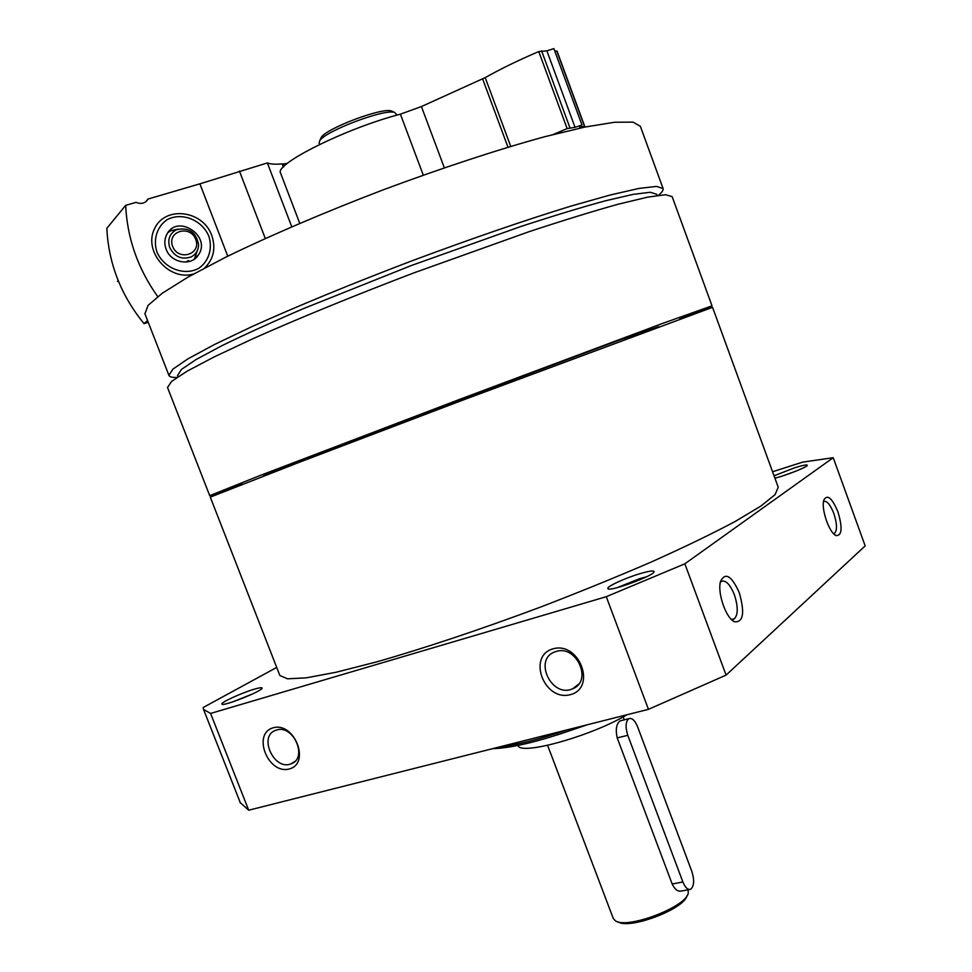 <?xml version="1.0" encoding="UTF-8"?>
<svg xmlns="http://www.w3.org/2000/svg" width="972" height="972" viewBox="0 0 972 972"><rect width="100%" height="100%" fill="white"/><g stroke="black" fill="none" stroke-linecap="round" stroke-linejoin="round"><path stroke-width="1.46" d="M679.732 318.95L712.014 305.852L662.284 323.53L461.469 398.678L260.168 475.478L209.709 495.659L242.502 484.178M712.014 305.828L672.15 196.636L665.589 194.716L647.717 197.134L618.423 204.156C593.43 211.118 563.663 220.28 529.12 231.664L413.975 272.853C353.893 295.731 297.25 318.938 252.356 338.973L214.205 356.894L187.122 371.17L171.631 381.364L167.524 387.5M273.132 727.809C294.504 721.516 310.906 763.555 289.243 768.974C268.005 774.806 251.845 733.653 273.132 727.809M553.032 648.834C579.373 641.107 596.99 687.957 570.333 694.664C544.186 701.796 526.848 656.039 553.032 648.834M772.57 471.748L802.678 462.125L833.223 457.703L684.859 563.809L606.285 596.699L648.446 709.341L248.698 810.211L240.278 802.653M606.285 596.699L210.596 713.436L248.698 810.211M210.596 713.436L203.549 709.451L203.197 707.495L276.716 667.424M833.223 457.703L865.165 545.887L726.084 675.115L648.446 709.341M739.279 592.665C744.953 612.773 743.361 622.481 734.492 621.788C725.963 618.289 717.081 592.507 720.568 581.365C725.355 571.913 731.588 575.679 739.279 592.665M837.9 511.758C842.627 527.614 842.056 535.56 836.199 535.621C829.42 533.47 820.769 508.514 823.855 500.009C827.318 493.97 831.996 497.895 837.9 511.758M684.859 563.809L726.084 675.115M640.183 573.614C648.652 571.135 653.269 570.43 654.059 571.512C656.428 574.841 608.569 592.531 607.889 588.582C606.188 586.796 625.251 577.988 640.183 573.614M774.04 475.794L794.489 467.848C802.301 465.406 806.566 464.519 807.27 465.199C808.595 466.548 785.364 475.818 774.891 478.115M254.202 689.221C259.074 687.787 261.687 687.386 262.039 688.018C264.044 690.363 222.369 707.057 221.908 704.08C220.28 702.671 241.639 692.866 254.202 689.221M567.393 729.802C539.557 739.255 516.788 745.002 499.061 747.031M584.014 725.598C544.041 740.312 513.532 748.015 492.512 748.695M232.745 701.869L252.708 693.887M782.594 475.952L796.019 471.128M210.28 497.129L279.875 675.528L287.578 678.821L306.399 677.824L336.397 672.187L376.844 661.835C423.573 648.494 480.824 629.394 540.177 607.208C579.579 592.057 616.795 576.906 651.835 561.755C684.58 547.042 712.318 533.64 735.039 521.551L760.821 506.108L775.109 494.59L778.208 487.215L712.561 307.334L462.113 400.391L299.826 462.089L210.292 497.142M663.026 188.374L640.366 126.311L633.051 122.132L614.632 122.241L585.059 127.028L545.013 136.639C498.685 149.311 441.774 167.986 382.676 190.038C323.761 212.576 268.515 236.281 225.03 257.544L188.252 276.971L162.433 293.119L148.048 305.39L144.937 313.81M658.409 195.311C661.944 192.383 663.512 190.135 663.111 188.58L656.537 186.393L638.883 188.447L610.052 195.044L570.71 206.185C525.026 220.194 468.589 239.61 409.722 261.675C350.953 284.067 295.573 306.897 251.699 326.738L214.423 344.538L187.973 358.826L172.882 369.141L168.909 375.326C169.493 376.881 172.166 377.598 176.94 377.452M657.121 195.494L656.683 194.315L650.317 192.262L633.185 194.364L605.216 200.852C581.402 207.352 553.092 215.966 520.299 226.683L411.144 265.599L303.288 308.683C271.419 322.4 244.264 334.745 221.835 345.728L196.113 359.519L181.4 369.457L177.56 375.544M658.797 326.665L618.727 340.334L461.299 399.249L303.507 459.452L267.531 473.619L263.254 476.134M617.111 587.671L640.062 578.498L646.441 576.858M556.251 651.459C576.712 644.594 592.884 681.36 572.678 688.747C551.829 698.601 532.911 659.259 554.963 651.884L556.251 651.459M276.619 730.021C293.52 724.274 308.136 758.245 291.163 763.773C274.104 771.282 257.908 735.768 275.89 730.251L276.619 730.021M823.576 501.467C826.808 500.471 830.234 504.468 833.83 513.471C837.086 523.568 837.342 530.153 834.571 533.227L833.454 533.543M720.386 582.143L721.248 581.39C725.683 579.81 730.069 584.269 734.382 594.767C738.246 606.807 738.185 614.875 734.188 618.982L731.223 619.286M204.691 267.956C213.706 259.038 216.039 248.139 211.714 235.273C202.723 210.219 165.082 205.505 154.548 228.663C143.006 251.359 169.14 281.43 193.574 273.983M227.764 256.195L199.892 183.83L148.157 199.005C145.326 203.33 141.292 204.46 136.031 202.358L125.667 205.371C127.211 238.298 137.89 268.709 157.707 296.606M148.242 322.291L144.038 323.652C120.953 295.306 108.56 263.521 106.835 228.286L125.667 205.371M148.254 198.81L145.593 201.909M199.892 183.83L267.361 162.931C270.374 164.171 275.319 164.487 282.184 163.904L283.374 167.026M291.746 226.78L267.361 162.931M265.283 238.492L239.416 171.023M147.562 320.541L144.038 323.652M166.127 249.184C164.147 243.741 164.462 238.65 167.062 233.912C177.937 213.646 211.641 236.354 198.458 254.846C191.557 266.644 170.914 263.133 166.127 249.184M156.929 251.991C152.932 239.391 157.002 226.61 167.16 219.66C181.886 211.835 201.933 219.879 208.834 236.16C212.759 248.565 208.859 261.189 198.883 268.248C184.376 276.279 164.013 268.503 156.929 251.991M167.962 232.539L170.914 230.692L178.326 229.04M197.948 249.014L194.266 259.184M189.224 261.529C189.115 260.217 188.082 260.387 186.15 262.051M117.478 281.382L118.195 280.629M282.317 164.232L287.457 163.32M284.079 166.309L283.131 163.818M392.895 111.622L391.266 110.893C381.474 107.552 326.762 128.231 321.282 137.331L320.481 139.13M423.282 175.142L400.403 114.174L421.423 106.556L485.21 77.614L510.725 146.371M583.99 127.259L584.561 126.591L579.555 126.98L581.973 124.999L575.035 127.332L546.884 50.86L538.767 51.565C518.283 60.325 500.422 69.012 485.21 77.614M575.035 127.332L567.15 128.596L553.177 134.488M581.973 124.999L553.87 48.6L546.884 50.86M584.816 126.639L557.041 51.103L554.745 50.969M400.403 114.174C345.74 128.34 273.727 164.414 280.604 173.174L280.653 173.308M686.949 895.795C684.264 909.148 628.738 930.034 617.9 921.76M688.067 889.781L688.261 893.037C686.402 907.058 626.235 929.791 615.227 920.63L613.259 918.418L547.601 745.354M681.542 890.984C678.006 891.907 674.884 889.574 672.174 884.01L617.208 737.906C615.398 729.45 616.37 723.776 620.112 720.884L628.908 718.673C625.591 721.479 625.215 727.032 627.791 735.306L682.879 881.969C685.224 887.618 687.787 890.06 690.57 889.307C694.13 886.33 694.567 880.389 691.87 871.483L637.547 726.643C634.923 720.374 632.031 717.713 628.908 718.673M626.867 714.784C591.389 736.168 519.886 755.937 517.942 745.463M587.452 724.735L557.114 734.99M397.111 115.073L394.511 112.351C384.134 108.815 325.62 130.928 319.837 140.576L319.059 142.981L319.606 144.439M191.253 256.863C195.931 254.324 198.385 250.314 198.592 244.835C196.089 231.871 188.629 226.865 176.199 229.842C169.505 233.778 167.366 239.707 169.772 247.629C174.741 256.973 181.898 260.046 191.253 256.863M172.639 246.414C178.423 261.565 201.666 254.348 195.712 239.379C190.062 224.301 166.698 231.3 172.639 246.414M444.338 167.779L421.423 106.556M507.979 147.197L482.61 78.854M567.15 128.596L538.767 51.565M569.908 127.733L541.562 50.775M584.561 126.591L556.774 51.006M617.208 737.906L627.791 735.306M672.174 884.01L682.879 881.969M167.463 387.342L209.709 495.659M203.549 709.451L240.461 803.115M144.84 313.555L168.909 375.326M177.499 375.386L178.022 376.735M653.609 572.447L654.059 571.512M608.739 588.971L607.889 588.582M572.678 688.747L578.668 684.13M291.163 763.773L294.868 761.404M834.778 534.758L836.199 535.621M834.571 533.227L833.514 533.543M732.195 620.209L734.492 621.788M734.188 618.982L732.366 619.48M148.157 199.005L145.764 201.787M198.458 254.846L195.299 257.774M198.592 244.835C196.125 231.846 188.665 226.853 176.199 229.842L170.914 230.692M299.74 223.341L280.604 173.174M623.137 716.899L624.243 719.839M321.282 137.331L319.837 140.576M391.266 110.893L394.511 112.351M681.554 891.008L689.44 889.514"/></g></svg>
